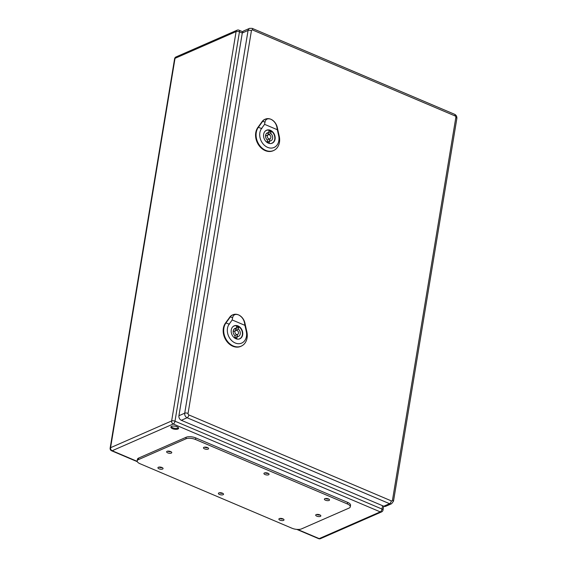 <?xml version="1.0" encoding="UTF-8"?>
<svg xmlns="http://www.w3.org/2000/svg" width="567" height="567" viewBox="0 0 567 567"><rect width="100%" height="100%" fill="white"/><g stroke="black" fill="none" stroke-linecap="round" stroke-linejoin="round"><path stroke-width="0.85" d="M171.574 426.363A3.912 1.552 9.4 0 1 176.025 426.405A3.912 1.552 9.4 0 1 178.598 428.34A3.912 1.552 9.4 0 1 174.487 429.233A3.912 1.552 9.4 0 1 170.88 427.064A3.912 1.552 9.4 0 1 171.574 426.363M171.142 426.625A3.912 1.552 -170.6 0 0 172.666 427.738A3.912 1.552 -170.6 0 0 178.492 427.837M350.286 506.827L350.548 505.254A6.96 2.757 -170.6 0 0 347.642 502.383L195.757 437.908A6.96 2.757 -170.6 0 0 186.174 437.249L138.667 458.051A6.96 2.757 -170.6 0 0 137.434 459.305L137.171 460.879A6.96 2.757 -170.6 0 0 140.077 463.749L291.962 528.224A6.96 2.757 -170.6 0 0 301.545 528.883L349.045 508.082A6.96 2.757 -170.6 0 0 350.286 506.827A6.96 2.757 -170.6 0 0 347.38 503.957L195.495 439.482A6.96 2.757 -170.6 0 0 185.912 438.83L138.412 459.631A6.96 2.757 -170.6 0 0 137.171 460.879M167.683 451.155A2.608 1.035 -170.6 0 0 170.965 451.693M316.755 514.439A2.608 1.035 -170.6 0 0 320.036 514.978M158.987 467.095A2.608 1.035 -170.6 0 0 162.261 467.633M204.51 447.157A2.608 1.035 -170.6 0 0 207.784 447.696M219.457 492.766A2.608 1.035 -170.6 0 0 222.739 493.304M264.98 472.828A2.608 1.035 -170.6 0 0 268.262 473.374M279.928 518.436A2.608 1.035 -170.6 0 0 283.209 518.975M325.451 498.499A2.608 1.035 -170.6 0 0 328.732 499.045M324.856 498.662A2.608 1.035 -170.6 0 0 324.388 499.13A2.608 1.035 -170.6 0 0 326.79 500.576A2.608 1.035 -170.6 0 0 329.533 499.988A2.608 1.035 -170.6 0 0 327.818 498.691A2.608 1.035 -170.6 0 0 324.856 498.662M279.333 518.599A2.608 1.035 -170.6 0 0 278.865 519.067A2.608 1.035 -170.6 0 0 281.267 520.513A2.608 1.035 -170.6 0 0 284.01 519.918A2.608 1.035 -170.6 0 0 282.295 518.628A2.608 1.035 -170.6 0 0 279.333 518.599M264.378 472.991A2.608 1.035 -170.6 0 0 263.917 473.459A2.608 1.035 -170.6 0 0 266.32 474.905A2.608 1.035 -170.6 0 0 269.063 474.31A2.608 1.035 -170.6 0 0 267.348 473.02A2.608 1.035 -170.6 0 0 264.378 472.991M218.855 492.929A2.608 1.035 -170.6 0 0 218.394 493.396A2.608 1.035 -170.6 0 0 220.797 494.842A2.608 1.035 -170.6 0 0 223.54 494.247A2.608 1.035 -170.6 0 0 221.825 492.957A2.608 1.035 -170.6 0 0 218.855 492.929M203.907 447.32A2.608 1.035 -170.6 0 0 203.447 447.788A2.608 1.035 -170.6 0 0 205.849 449.234A2.608 1.035 -170.6 0 0 208.592 448.639A2.608 1.035 -170.6 0 0 206.877 447.349A2.608 1.035 -170.6 0 0 203.907 447.32M158.384 467.258A2.608 1.035 -170.6 0 0 157.924 467.725A2.608 1.035 -170.6 0 0 160.326 469.171A2.608 1.035 -170.6 0 0 163.069 468.576A2.608 1.035 -170.6 0 0 161.354 467.286A2.608 1.035 -170.6 0 0 158.384 467.258M316.152 514.602A2.608 1.035 -170.6 0 0 315.691 515.07A2.608 1.035 -170.6 0 0 318.094 516.516A2.608 1.035 -170.6 0 0 320.837 515.92A2.608 1.035 -170.6 0 0 319.122 514.63A2.608 1.035 -170.6 0 0 316.152 514.602M167.081 451.318A2.608 1.035 -170.6 0 0 166.62 451.786A2.608 1.035 -170.6 0 0 169.023 453.231A2.608 1.035 -170.6 0 0 171.766 452.636A2.608 1.035 -170.6 0 0 170.05 451.346A2.608 1.035 -170.6 0 0 167.081 451.318M252.598 29.987A2.438 1.162 -67 0 0 252.159 28.35L249.565 28.35L243.775 30.887A3.65 2.863 66.4 0 0 242.286 32.978L178.924 415.724A3.65 2.863 66.4 0 0 181.327 420.289L383.774 506.225A3.65 2.863 66.4 0 0 385.787 506.267L391.57 503.73L393.498 501.2A2.438 0.964 -170.6 0 0 392.477 500.193A1.219 0.957 -113.6 0 1 391.308 500.881L188.868 414.938A1.219 0.957 -113.6 0 1 188.067 413.421L251.429 30.668A1.219 0.957 -113.6 0 1 252.598 29.987L455.039 115.923A1.219 0.957 -113.6 0 1 455.84 117.447L392.477 500.193M267.121 141.998L267.426 140.127A4.352 3.409 -113.6 0 1 265.526 136.108A4.352 3.409 -113.6 0 1 267.362 132.834A4.352 3.409 -113.6 0 1 268.673 132.614L268.978 130.743A6.35 4.975 -113.6 0 1 271.09 131.636L270.778 133.507A4.352 3.409 -113.6 0 1 272.677 137.519A4.352 3.409 -113.6 0 1 270.849 140.8A4.352 3.409 -113.6 0 1 269.538 141.02L269.226 142.891A6.35 4.975 -113.6 0 1 267.121 141.998M266.306 133.649L268.673 132.614M268.29 132.777A6.35 4.975 -113.6 0 1 268.368 132.827L271.09 131.636M268.368 132.827L268.056 134.698L270.778 133.507M267.192 142.048L269.538 141.02M268.056 134.698A4.352 3.409 -113.6 0 1 268.212 134.833A2.176 1.701 66.4 0 0 267.546 137.498A2.176 1.701 66.4 0 0 269.977 138.809A4.352 3.409 -113.6 0 1 269.176 141.176M270.31 143.55A6.96 5.45 66.4 0 0 271.898 143.189A6.96 5.45 66.4 0 0 274.733 139.206A6.96 5.45 66.4 0 0 272.436 132.125A6.96 5.45 66.4 0 0 266.313 130.445A6.96 5.45 66.4 0 0 264.973 131.367M267.27 139.992L269.977 138.809A2.176 1.701 66.4 0 0 270.863 137.561A2.176 1.701 66.4 0 0 270.147 135.35A2.176 1.701 66.4 0 0 268.234 134.826L265.526 136.009M270.863 119.247C274.059 120.856 276.072 123.5 276.902 127.178L277.32 129.73L264.591 124.329L264.952 122.103C265.703 119.098 267.674 118.142 270.863 119.247A10 7.839 66.4 0 0 265.675 119.013A10 7.839 66.4 0 0 262.727 121.288L258.339 127.327A14.338 11.234 66.4 0 0 259.211 144.847A14.338 11.234 66.4 0 0 274.067 150.305A14.338 11.234 66.4 0 0 279.248 136.2L277.306 127.476A10 7.839 66.4 0 0 270.863 119.247M275.066 139.135A7.066 5.535 -113.6 0 1 272.188 143.182A7.066 5.535 -113.6 0 1 264.279 138.929A7.066 5.535 -113.6 0 1 266.518 130.233A7.066 5.535 -113.6 0 1 272.741 131.948A7.066 5.535 -113.6 0 1 275.066 139.135M265.675 119.013L265.172 119.198A10.029 7.86 66.4 0 0 262.209 121.48L257.829 127.518A14.366 11.262 66.4 0 0 258.701 145.081A14.366 11.262 66.4 0 0 273.585 150.546L274.067 150.305M277.32 129.73L278.659 135.761A11.73 9.192 -113.6 0 1 267.589 147.349A11.73 9.192 -113.6 0 1 261.557 128.503L264.591 124.329M234.731 337.62L235.043 335.749A4.352 3.409 -113.6 0 1 233.143 331.738A4.352 3.409 -113.6 0 1 234.972 328.463A4.352 3.409 -113.6 0 1 236.283 328.236L236.595 326.372A6.35 4.975 -113.6 0 1 238.707 327.265L238.395 329.136A4.352 3.409 -113.6 0 1 240.295 333.148A4.352 3.409 -113.6 0 1 238.466 336.429A4.352 3.409 -113.6 0 1 237.155 336.649L236.843 338.52A6.35 4.975 -113.6 0 1 234.731 337.62M233.923 329.271L236.283 328.236M235.907 328.406A6.35 4.975 -113.6 0 1 235.985 328.456L238.707 327.265M235.985 328.456L235.674 330.327L238.395 329.136M234.809 337.677L237.155 336.649M235.674 330.327A4.352 3.409 -113.6 0 1 235.829 330.462A2.176 1.701 66.4 0 0 235.156 333.127A2.176 1.701 66.4 0 0 237.587 334.438A2.176 1.701 66.4 0 0 238.473 333.19A2.176 1.701 66.4 0 0 237.757 330.979A2.176 1.701 66.4 0 0 235.844 330.455L233.143 331.638M237.573 334.445A4.352 3.409 -113.6 0 1 236.793 336.805M237.92 339.179A6.96 5.45 66.4 0 0 239.508 338.818A6.96 5.45 66.4 0 0 242.343 334.835A6.96 5.45 66.4 0 0 240.054 327.754A6.96 5.45 66.4 0 0 233.93 326.068A6.96 5.45 66.4 0 0 232.583 326.989M238.48 314.869C241.677 316.485 243.69 319.129 244.512 322.8L244.93 325.359L232.201 319.958L232.569 317.733C233.32 314.72 235.291 313.771 238.48 314.869A10 7.839 66.4 0 0 233.292 314.635A10 7.839 66.4 0 0 230.337 316.918L225.957 322.949A14.338 11.234 66.4 0 0 226.821 340.476A14.338 11.234 66.4 0 0 241.677 345.927A14.338 11.234 66.4 0 0 246.858 331.823L244.923 323.105A10 7.839 66.4 0 0 238.48 314.869M242.676 334.764A7.066 5.535 -113.6 0 1 239.798 338.811A7.066 5.535 -113.6 0 1 231.896 334.558A7.066 5.535 -113.6 0 1 234.128 325.862A7.066 5.535 -113.6 0 1 240.351 327.577A7.066 5.535 -113.6 0 1 242.676 334.764M233.292 314.635L232.782 314.827A10.029 7.86 66.4 0 0 229.826 317.109L225.439 323.147A14.366 11.262 66.4 0 0 226.311 340.71A14.366 11.262 66.4 0 0 241.195 346.175L241.677 345.927M244.93 325.359L246.276 331.39A11.73 9.192 -113.6 0 1 235.206 342.978A11.73 9.192 -113.6 0 1 229.174 324.133L232.201 319.958M242.279 33.021L239.451 31.816L174.99 421.182L382.002 509.06L382.555 505.714M297.569 529.436L319.193 538.615L380.251 511.873L173.24 423.996L112.181 450.737L137.193 461.354M236.092 31.589L175.033 58.33L110.572 447.696L171.638 420.955L236.092 31.589A2.438 0.964 -170.6 0 1 239.451 31.816A2.438 1.162 -67 0 0 239.012 30.186A2.438 2.438 0 0 0 237.084 30.193A2.438 1.907 66.4 0 0 236.092 31.589M383.023 510.066A2.438 0.964 -170.6 0 0 382.002 509.06A2.438 1.162 -67 0 1 380.251 511.873A2.438 1.907 66.4 0 0 381.598 511.902A2.438 2.438 0 0 0 383.023 510.066L383.661 506.182M173.24 423.996A2.438 1.162 -67 0 0 174.99 421.182A2.438 0.964 -170.6 0 0 171.638 420.955A2.438 1.907 -113.6 0 0 173.24 423.996M320.532 538.636A2.438 1.907 -113.6 0 1 319.193 538.615A2.438 1.162 -67 0 1 318.604 538.65A2.438 2.438 0 0 0 320.532 538.636L381.598 511.902M112.181 450.737A2.438 1.907 -113.6 0 1 110.572 447.696A2.438 0.964 9.4 0 0 110.14 448.128A2.438 2.438 0 0 0 111.593 450.772A2.438 1.162 -67 0 0 112.181 450.737M175.033 58.33A2.438 1.907 -113.6 0 1 176.025 56.934A2.438 2.438 0 0 0 174.601 58.77A2.438 0.964 -170.6 0 1 175.033 58.33M138.412 459.631L138.667 458.051M347.38 503.957L347.642 502.383M195.495 439.482L195.757 437.908M185.912 438.83L186.174 437.249M249.565 28.35A3.65 2.863 66.4 0 0 248.077 30.441L242.286 32.978M251.429 30.668A2.438 0.964 -170.6 0 0 248.077 30.441L184.714 413.194L178.924 415.724M188.067 413.421A2.438 0.964 -170.6 0 0 184.714 413.194A3.65 2.863 66.4 0 0 187.117 417.751L181.327 420.289M188.868 414.938A2.438 1.162 -67 0 1 187.117 417.751L389.557 503.694L383.774 506.225M391.308 500.881A2.438 1.162 -67 0 1 389.557 503.694A3.65 2.863 66.4 0 0 391.57 503.73M393.498 501.2L456.86 118.453A2.438 0.964 -170.6 0 0 455.84 117.447M455.039 115.923A2.438 1.162 -67 0 0 454.606 114.293L252.159 28.35M262.769 121.274L262.067 121.536M258.382 127.306L257.687 127.575M261.841 128.603L258.056 127.221M278.61 135.726L279.297 136.236M277.334 127.497L276.873 127.157M265.094 122.153L262.585 121.239M230.379 316.896L229.685 317.166M225.999 322.935L225.297 323.204M229.451 324.232L225.666 322.843M246.22 331.355L246.914 331.865M244.944 323.126L244.49 322.786M232.711 317.782L230.202 316.861M242.747 31.766L239.012 30.186M318.604 538.65L296.775 529.387M137.32 461.694L111.593 450.772M237.084 30.193L176.025 56.934M110.14 448.128L174.601 58.77M456.86 118.453C457.037 116.554 456.286 115.165 454.606 114.293M271.253 143.472L271.898 143.189M265.675 130.722L266.313 130.445M238.87 339.094L239.508 338.818M233.292 326.351L233.93 326.068M234.887 335.621L237.587 334.438"/></g></svg>
